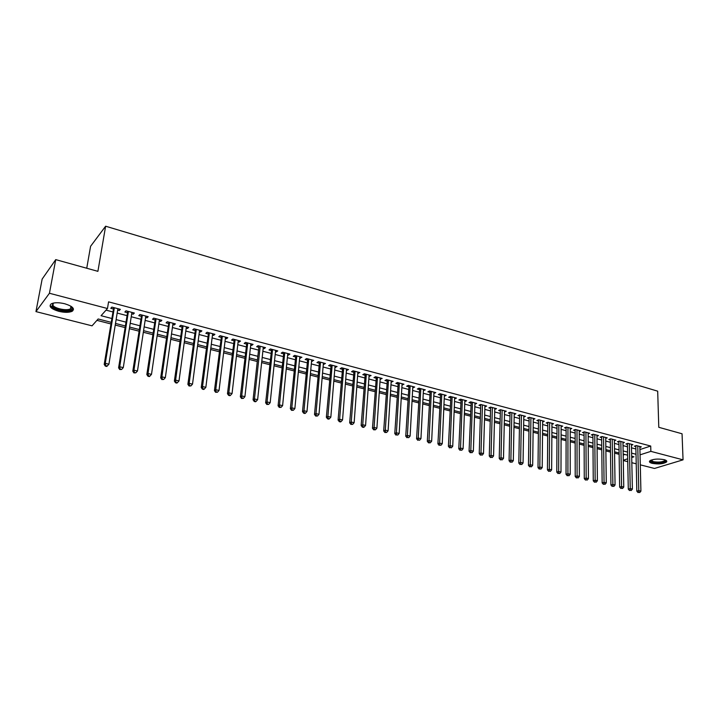 <?xml version="1.0" encoding="UTF-8"?>
<svg xmlns="http://www.w3.org/2000/svg" width="719" height="719" viewBox="0 0 719 719"><rect width="100%" height="100%" fill="white"/><g stroke="black" fill="none" stroke-linecap="round" stroke-linejoin="round"><path stroke-width="1.08" d="M64.773 303.76C72.538 306.222 75.037 308.712 72.277 311.21C69.213 312.657 64.719 312.693 58.805 311.336C50.968 308.9 48.443 306.393 51.229 303.831C54.338 302.402 58.85 302.375 64.773 303.76M664.122 459.657C666.414 460.295 667.232 461.068 666.576 461.975C663.376 463.962 658.568 464.411 652.142 463.342C649.814 462.703 648.987 461.922 649.661 460.987C652.87 459.019 657.687 458.569 664.122 459.657M86.738 268.241L90.585 246.302L105.621 226.215L657.687 391.172L658.784 427.302L682.052 433.773L683.05 459.836L654.497 468.455L640.296 464.851M636.225 463.818L631.83 462.703M627.759 461.67L623.292 460.537M96.921 320.359L110.816 323.918M115.238 325.06L124.953 327.549M129.375 328.682L138.929 331.135M143.333 332.268L152.725 334.668M157.128 335.8L166.35 338.164M170.754 339.296L179.813 341.624M184.208 342.747L193.114 345.03M197.5 346.163L206.254 348.4M210.64 349.524L219.241 351.735M223.618 352.858L232.066 355.024M236.443 356.148L244.748 358.278M249.116 359.401L257.276 361.495M261.635 362.61L269.661 364.668M274.02 365.782L281.902 367.804M286.252 368.919L294.008 370.914M298.34 372.029L305.97 373.979M310.302 375.093L317.789 377.017M322.121 378.122L329.482 380.009M333.805 381.124L341.049 382.975M345.354 384.081L352.472 385.914M356.777 387.011L363.778 388.808M368.074 389.914L374.959 391.675M379.246 392.781L386.013 394.515M390.291 395.612L396.951 397.319M401.22 398.416L407.763 400.097M412.032 401.184L418.467 402.838M422.718 403.925L429.045 405.552M433.296 406.639L439.516 408.239M443.758 409.327L449.878 410.891M454.111 411.978L460.124 413.524M464.348 414.602L470.271 416.121M474.486 417.209L480.301 418.701M484.507 419.779L490.232 421.244M494.429 422.323L500.056 423.77M504.253 424.839L509.789 426.259M513.968 427.338L519.415 428.731M523.585 429.8L528.941 431.175M533.103 432.245L538.369 433.593M542.521 434.662L547.707 435.984M551.85 437.053L556.946 438.356M561.081 439.417L566.096 440.702M570.221 441.763L575.155 443.03M579.271 444.081L584.116 445.331M588.232 446.382L592.995 447.604M597.103 448.656L601.794 449.86M605.883 450.912L610.494 452.098M614.583 453.141L619.122 454.309M111.077 322.301L98.152 318.975L92.041 325.833L35.95 311.606L49.44 293.262L107.473 308.523L101.064 315.704L111.706 318.463M49.44 293.262L55.731 259.622L42.151 279.08L35.95 311.606M117.646 310.105L119.255 310.527L120.352 309.341L111.858 307.094L110.78 308.298L113.26 308.945M131.703 313.808L133.231 314.212L134.363 313.035L125.978 310.824L124.863 312.01L127.308 312.648M145.58 317.465L147.036 317.843L148.195 316.693L139.917 314.5L138.776 315.668L141.194 316.306M159.285 321.069L160.679 321.438L161.865 320.297L153.686 318.14L152.518 319.29L154.9 319.919M172.821 324.637L174.151 324.988L175.373 323.865L167.284 321.726L166.089 322.867L168.444 323.487M186.194 328.161L187.461 328.493L188.711 327.388L180.721 325.276L179.498 326.399L181.826 327.01M199.415 331.639L200.619 331.962L201.886 330.866L193.995 328.781L192.746 329.886L195.047 330.488M212.465 335.081L213.615 335.378L214.909 334.308L207.117 332.25L205.832 333.328L208.106 333.931M225.371 338.478L226.458 338.766L227.779 337.705L220.077 335.665L218.765 336.735L221.021 337.328M238.115 341.84L239.148 342.109L240.497 341.058L232.884 339.044L231.554 340.105L233.774 340.689M250.715 345.156L251.686 345.408L253.061 344.374L245.538 342.388L244.181 343.43L246.374 344.015M263.172 348.436L264.089 348.679L265.482 347.654L258.049 345.695L256.665 346.72L258.84 347.295M275.476 351.672L276.339 351.906L277.759 350.899L270.407 348.958L269.005 349.973L271.153 350.53M287.645 354.88L288.454 355.096L289.892 354.099L282.63 352.184L281.201 353.182L283.322 353.739M299.67 358.044L301.89 357.271L294.709 355.375L293.262 356.354L295.356 356.912M311.561 361.181L313.745 360.399L306.645 358.529L305.18 359.5L307.256 360.039M323.316 364.272L325.473 363.499L318.454 361.639L316.962 362.601L319.011 363.14M334.937 367.337L337.067 366.555L330.129 364.722L328.619 365.674L330.641 366.205M346.432 370.366L348.526 369.584L341.669 367.769L340.141 368.703L342.145 369.233M357.792 373.359L359.86 372.577L353.074 370.788L351.528 371.705L353.514 372.226M369.027 376.316L371.076 375.534L364.362 373.763L362.798 374.671L364.758 375.192M380.144 379.237L382.157 378.464L375.525 376.711L373.943 377.61L375.875 378.113M391.136 382.14L393.122 381.358L386.561 379.623L384.962 380.513L386.876 381.016M402.011 384.998L403.97 384.225L397.481 382.508L395.863 383.38L397.76 383.883M412.76 387.829L414.701 387.056L408.275 385.357L406.639 386.22L408.518 386.714M423.401 390.633L425.315 389.86L418.961 388.179L417.308 389.033L419.159 389.518M433.925 393.401L435.813 392.628L429.522 390.965L427.859 391.81L429.692 392.295M444.333 396.151L446.202 395.369L439.983 393.724L438.302 394.56L440.118 395.037M454.633 398.856L456.475 398.083L450.319 396.457L448.629 397.274L450.427 397.751M464.825 401.544L466.64 400.771L460.555 399.162L458.848 399.971L460.618 400.438M474.908 404.204L476.706 403.422L470.684 401.831L468.959 402.631L470.711 403.098M484.894 406.828L486.664 406.055L480.696 404.482L478.962 405.264L480.705 405.723M494.771 409.426L496.514 408.653L490.619 407.098L488.866 407.88L490.592 408.329M504.54 411.969L506.266 411.232L500.424 409.686L498.662 410.459L500.37 410.909M514.211 414.495L515.918 413.776L510.139 412.257L508.36 413.012L510.05 413.452M523.792 416.993L525.472 416.301L519.747 414.791L517.959 415.537L519.63 415.977M533.264 419.474L534.927 418.8L529.265 417.299L527.467 418.045L529.121 418.476M542.647 421.918L544.283 421.271L538.684 419.788L536.868 420.516L538.504 420.948M551.931 424.345L553.549 423.716L548.004 422.251L546.179 422.97L547.797 423.401M561.126 426.753L562.725 426.133L557.234 424.686L555.401 425.396L557 425.819M570.221 429.135L571.803 428.533L566.365 427.095L564.523 427.805L566.114 428.218M579.235 431.49L580.799 430.906L575.416 429.486L573.555 430.178L575.128 430.591M588.151 433.818L589.697 433.26L584.367 431.849L582.507 432.541L584.062 432.946M596.986 436.136L598.514 435.588L593.238 434.195L591.36 434.869L592.905 435.274M605.731 438.419L607.24 437.889L602.019 436.514L600.131 437.179L601.659 437.583M614.394 440.693L615.886 440.172L610.71 438.806L608.822 439.471L610.332 439.866M622.969 442.94L624.452 442.437L619.32 441.08L617.423 441.736L618.915 442.131M631.462 445.16L632.927 444.675L627.849 443.335L625.934 443.974L627.417 444.369M623.193 455.028L624.883 454.48M639.928 449.564L650.713 446.041L108.569 301.854L107.473 308.523M106.026 310.141L112.775 311.911M117.17 313.062L126.85 315.596M131.235 316.746L140.744 319.236M145.13 320.386L154.468 322.84M158.854 323.981L168.03 326.39M172.407 327.54L181.431 329.904M185.799 331.046L194.66 333.364M199.037 334.515L207.746 336.798M212.105 337.939L220.661 340.177M225.02 341.318L233.432 343.529M237.791 344.671L246.051 346.837M250.401 347.969L258.525 350.099M262.866 351.24L270.856 353.335M275.188 354.467L283.043 356.525M287.366 357.658L295.087 359.68M299.41 360.812L306.995 362.798M311.309 363.931L318.769 365.89M323.083 367.014L330.416 368.937M334.712 370.06L341.92 371.957M346.216 373.08L353.308 374.932M357.595 376.055L364.56 377.888M368.838 379.003L375.695 380.8M379.965 381.924L386.705 383.685M390.965 384.8L397.598 386.543M401.849 387.658L408.365 389.365M412.616 390.471L419.024 392.152M423.266 393.266L429.567 394.92M433.8 396.025L439.992 397.652M444.216 398.757L450.319 400.348M454.534 401.454L460.528 403.026M464.735 404.132L470.63 405.678M474.828 406.774L480.625 408.293M484.813 409.39L490.52 410.891M494.699 411.978L500.307 413.452M504.486 414.548L509.996 415.986M514.166 417.083L519.585 418.503M523.747 419.59L529.085 420.992M533.228 422.08L538.477 423.455M542.62 424.534L547.779 425.891M551.913 426.969L556.991 428.299M561.117 429.387L566.105 430.69M570.221 431.768L575.137 433.054M579.244 434.132L584.071 435.399M588.169 436.469L592.923 437.718M597.013 438.788L601.686 440.01M605.766 441.08L610.359 442.284M614.43 443.353L618.96 444.54M623.022 445.6L627.471 446.769M631.525 447.829L635.893 448.98M639.883 447.362L641.321 446.885L636.297 445.564L634.374 446.202L635.839 446.589M55.731 259.622L97.901 271.342L105.621 226.215M650.713 446.041L650.857 451.37L683.05 459.836M640.054 454.839L650.857 451.37M116.118 319.604L125.816 322.112M130.22 323.253L139.756 325.725M144.151 326.866L153.515 329.293M157.91 330.425L167.114 332.807M171.508 333.949L180.55 336.294M184.936 337.427L193.815 339.728M198.201 340.86L206.928 343.125M211.305 344.257L219.888 346.477M224.256 347.61L232.686 349.793M237.054 350.926L245.341 353.074M249.7 354.197L257.842 356.309M262.201 357.442L270.209 359.509M274.55 360.641L282.423 362.673M286.755 363.796L294.493 365.8M298.825 366.924L306.438 368.892M310.761 370.015L318.238 371.957M322.552 373.071L329.904 374.976M334.218 376.091L341.444 377.96M345.749 379.075L352.858 380.917M357.145 382.032L364.138 383.838M368.425 384.953L375.291 386.732M379.578 387.838L386.328 389.59M390.606 390.696L397.248 392.421M401.508 393.518L408.041 395.216M412.293 396.313L418.719 397.975M422.97 399.081L429.288 400.717M433.521 401.813L439.731 403.422M443.965 404.518L450.076 406.1M454.3 407.197L460.304 408.752M464.528 409.839L470.433 411.376M474.639 412.463L480.445 413.964M484.651 415.052L490.358 416.535M494.555 417.622L500.172 419.078M504.352 420.157L509.879 421.595M514.058 422.673L519.495 424.084M523.657 425.163L529.004 426.547M533.165 427.625L538.423 428.982M542.566 430.061L547.743 431.4M551.877 432.47L556.964 433.791M561.099 434.86L566.096 436.154M570.221 437.224L575.146 438.491M579.262 439.561L584.098 440.81M588.205 441.879L592.959 443.111M597.058 444.171L601.74 445.385M605.829 446.445L610.44 447.631M614.511 448.692L619.041 449.869M623.112 450.921L627.57 452.071M631.633 453.123L636.018 454.264M631.722 457.518L633.933 456.808L631.695 456.232M627.633 455.19L623.175 454.04M619.095 452.988L614.565 451.82M610.476 450.777L605.865 449.591M601.776 448.539L597.094 447.326M592.986 446.274L588.223 445.052M584.116 443.991L579.271 442.742M575.146 441.682L570.221 440.414M566.096 439.354L561.09 438.069M556.955 436.999L551.859 435.696M547.716 434.627L542.539 433.296M538.387 432.227L533.121 430.87M528.959 429.8L523.603 428.425M519.433 427.356L513.995 425.954M509.816 424.875L504.28 423.455M500.091 422.377L494.465 420.93M490.268 419.851L484.552 418.377M480.346 417.299L474.531 415.798M470.316 414.719L464.402 413.191M460.178 412.113L454.165 410.558M449.932 409.471L443.821 407.898M439.579 406.81L433.368 405.21M429.117 404.123L422.799 402.496M418.539 401.4L412.113 399.746M407.844 398.65L401.31 396.96M397.041 395.863L390.39 394.156M386.112 393.05L379.344 391.316M375.057 390.21L368.182 388.44M363.886 387.334L356.885 385.537M352.589 384.431L345.471 382.598M341.166 381.492L333.922 379.632M329.608 378.518L322.247 376.63M317.924 375.516L310.437 373.583M306.105 372.478L298.484 370.51M294.152 369.395L286.405 367.409M282.055 366.286L274.173 364.263M269.823 363.14L261.806 361.073M257.447 359.958L249.286 357.855M244.927 356.732L236.623 354.602M232.255 353.478L223.807 351.303M219.43 350.18L210.838 347.969M206.452 346.837L197.707 344.59M193.321 343.457L184.423 341.174M180.029 340.042L170.978 337.714M166.574 336.582L157.362 334.209M152.958 333.077L143.575 330.668M139.171 329.527L129.627 327.073M125.214 325.941L115.498 323.442M623.283 460.223L627.705 458.803M484.957 405.606L484.921 406.837M475.016 402.982L474.971 404.213M464.968 400.33L464.923 401.57M454.821 397.643L454.768 398.892M444.567 394.938L444.513 396.196M434.195 392.206L434.132 393.464M423.716 389.437L423.653 390.705M413.128 386.642L413.057 387.909M402.415 383.811L402.343 385.087M391.594 380.953L391.513 382.238M380.657 378.068L380.567 379.353M369.593 375.147L369.494 376.441M358.404 372.19L358.305 373.494M347.088 369.207L346.989 370.51M335.656 366.187L335.548 367.499M324.089 363.131L323.972 364.443M312.388 360.039L312.271 361.36M300.551 356.921L300.425 358.242M288.589 353.757L288.454 355.096M276.482 350.557L276.339 351.906M264.233 347.322L264.089 348.679M251.839 344.059L251.686 345.408M239.31 340.743L239.148 342.109M226.62 337.4L226.458 338.766M213.786 334.011L213.615 335.378M200.799 330.578L200.619 331.962M187.65 327.109L187.461 328.493M174.349 323.595L174.151 324.988M160.885 320.036L160.679 321.438M147.251 316.441L147.036 317.843M133.455 312.792L133.231 314.212M119.48 309.107L119.255 310.527M636.324 445.573L635.821 445.735L636.836 491.176L638.787 490.628L637.762 445.951M638.876 492.362L639.721 492.569L638.876 492.362L638.787 490.628L640.917 491.131L639.856 446.499M636.836 491.176L638.095 492.587M639.721 492.569L640.917 491.131M665.39 460.07L665.506 460.232C664.437 462.551 660.24 463.225 652.924 462.263C650.929 461.715 650.21 461.05 650.749 460.25M651.108 460.097L653.283 461.634C658.424 462.488 662.28 462.128 664.841 460.537L665.021 459.926M649.554 461.131L652.16 462.497C658.541 463.566 663.313 463.117 666.495 461.14L666.648 460.924M71.37 306.528L72.152 308.181C72.493 312.477 54.734 310.509 52.101 305.943L53.116 303.13M53.269 303.094L52.954 305.323C54.878 308.667 67.119 311.066 70.498 308.784L71.514 307.39L71.235 306.438M50.645 305.863C53.053 310.006 68.215 312.963 72.403 310.132L73.5 309.044M627.903 443.344L627.399 443.515L628.289 489.145L630.239 488.578L629.332 443.722M630.32 490.331L631.183 490.538L630.32 490.331L630.239 488.578L632.378 489.091L631.444 444.279M628.289 489.145L629.547 490.556M631.183 490.538L632.378 489.091M619.401 441.098L618.906 441.268L619.661 487.087L621.593 486.52L620.821 441.475M621.692 488.282L622.555 488.489L621.692 488.282L621.593 486.52L623.759 487.042L622.96 442.041M619.661 487.087L620.919 488.507M622.555 488.489L623.759 487.042M610.817 438.833L610.314 439.003L610.943 485.01L612.876 484.435L612.22 439.21M612.974 486.215L613.846 486.421L612.974 486.215L612.876 484.435L615.06 484.966L614.377 439.776M610.943 485.01L612.202 486.439M613.846 486.421L615.06 484.966M602.145 436.541L601.65 436.721L602.145 482.916L604.059 482.341L603.547 436.918M604.167 484.121L605.047 484.327L604.167 484.121L604.059 482.341L606.27 482.862L605.722 437.494M602.145 482.916L603.394 484.345M605.047 484.327L606.27 482.862M593.391 434.231L592.896 434.411L593.256 480.804L595.161 480.211L594.775 434.6M595.269 482.009L596.168 482.215L595.269 482.009L595.161 480.211L597.39 480.75L596.977 435.184M593.256 480.804L594.505 482.242M596.168 482.215L597.39 480.75M584.547 431.894L584.053 432.074L584.277 478.665L586.174 478.072L585.931 432.263M586.291 479.87L587.189 480.085L586.291 479.87L586.174 478.072L588.43 478.611L588.151 432.847M584.277 478.665L585.527 480.103M587.189 480.085L588.43 478.611M575.613 429.54L575.128 429.719L575.209 476.508L577.096 475.906L576.989 429.899M577.213 477.713L578.121 477.928L577.213 477.713L577.096 475.906L579.37 476.445L579.226 430.492M575.209 476.508L576.458 477.955M578.121 477.928L579.37 476.445M566.599 427.158L566.114 427.347L566.042 474.324L567.92 473.713L567.956 427.517M568.046 475.538L568.972 475.753L568.046 475.538L567.92 473.713L570.221 474.261L570.221 428.12M566.042 474.324L567.3 475.78M568.972 475.753L570.221 474.261M557.486 424.758L557.009 424.938L556.794 472.122L558.654 471.502L558.834 425.109M558.789 473.336L559.715 473.56L558.789 473.336L558.654 471.502L560.982 472.059L561.126 425.711M556.794 472.122L558.043 473.578M559.715 473.56L560.982 472.059M548.282 422.323L547.806 422.511L547.438 469.902L549.298 469.273L549.622 422.682M549.433 471.116L550.377 471.34L549.433 471.116L549.298 469.273L551.644 469.831L551.94 423.284M547.438 469.902L548.687 471.358M550.377 471.34L551.644 469.831M538.989 419.869L538.513 420.058L538.001 467.647L539.834 467.017L540.32 420.22M539.978 468.869L540.931 469.094L539.978 468.869L539.834 467.017L542.216 467.584L542.656 420.84M538.001 467.647L539.241 469.121M540.931 469.094L542.216 467.584M529.606 417.388L529.13 417.586L528.456 465.382L530.28 464.735L530.919 417.739M530.433 466.595L531.395 466.829L530.433 466.595L530.28 464.735L532.68 465.31L533.282 418.359M528.456 465.382L529.705 466.856M531.395 466.829L532.68 465.31M520.116 414.89L519.648 415.088L518.812 463.081L520.628 462.434L521.428 415.231M520.79 464.303L521.751 464.537L520.79 464.303L520.628 462.434L523.055 463.009L523.809 415.861M518.812 463.081L520.062 464.564M521.751 464.537L523.055 463.009M510.535 412.355L510.068 412.553L509.07 460.762L510.876 460.106L511.829 412.697M511.038 461.993L512.018 462.227L511.038 461.993L510.876 460.106L513.321 460.69L514.238 413.335M509.07 460.762L510.31 462.254M512.018 462.227L513.321 460.69M500.855 409.803L500.388 410.001L499.229 458.425L501.017 457.751L502.132 410.136M501.188 459.648L502.177 459.881L501.188 459.648L501.017 457.751L503.489 458.345L504.567 410.783M499.229 458.425L500.469 459.917M502.177 459.881L503.489 458.345M491.068 407.215L490.61 407.421L489.279 456.053L491.05 455.379L492.344 407.556M491.23 457.284L492.227 457.518L491.23 457.284L491.05 455.379L493.558 455.972L494.798 408.203M489.279 456.053L490.52 457.554M492.227 457.518L493.558 455.972M481.191 404.608L480.732 404.815L479.222 453.662L480.984 452.97L482.44 404.941M481.164 454.893L482.179 455.136L481.164 454.893L480.984 452.97L483.51 453.572L484.93 405.597M479.222 453.662L480.463 455.163M482.179 455.136L483.51 453.572M471.197 401.975L469.058 451.244L470.81 450.543L472.446 402.298M470.999 452.476L472.024 452.718L470.999 452.476L470.81 450.543L473.363 451.155L474.953 402.964M469.058 451.244L470.298 452.754M472.024 452.718L473.363 451.155M461.104 399.306L458.785 448.8L460.528 448.09L462.335 399.629M460.717 450.031L461.751 450.283L460.717 450.031L460.528 448.09L463.108 448.71L464.869 400.303M458.785 448.8L460.025 450.319M461.751 450.283L463.108 448.71M450.903 396.609L448.404 446.328L450.13 445.609L452.125 396.933M450.328 447.569L451.379 447.811L450.328 447.569L450.13 445.609L452.736 446.229L454.687 397.607M448.404 446.328L449.645 447.847M451.379 447.811L452.736 446.229M440.594 393.895L437.916 443.83L439.624 443.102L441.799 394.21M439.83 445.07L440.882 445.322L439.83 445.07L439.624 443.102L442.257 443.731L444.387 394.893M437.916 443.83L439.147 445.358M440.882 445.322L442.257 443.731M430.178 391.145L427.302 441.304L429 440.567L431.364 391.451M429.216 442.545L428.533 442.841L430.277 442.805L429.216 442.545L429 440.567L431.661 441.205L433.979 392.143M427.302 441.304L428.533 442.841M430.277 442.805L431.661 441.205M419.644 388.359L416.58 438.752L418.251 438.006L420.813 388.673M418.476 440.001L419.554 440.253L418.476 440.001L418.251 438.006L420.948 438.653L423.464 389.365M416.58 438.752L417.811 440.298M419.554 440.253L420.948 438.653M409.003 385.546L405.741 436.172L407.394 435.417L410.154 385.851M407.628 437.422L408.716 437.682L407.628 437.422L407.394 435.417L410.118 436.065L412.832 386.561M405.741 436.172L406.963 437.718M408.716 437.682L410.118 436.065M398.236 382.706L394.776 433.566L396.412 432.793L399.378 383.011M396.654 434.815L397.76 435.076L396.654 434.815L396.412 432.793L399.171 433.449L402.083 383.721M394.776 433.566L395.998 435.121M397.76 435.076L399.171 433.449M387.361 379.839L383.685 430.924L385.312 430.142L388.485 380.135M385.564 432.173L384.908 432.487L386.678 432.443L385.564 432.173L385.312 430.142L388.098 430.807L391.217 380.854M383.685 430.924L384.908 432.487M386.678 432.443L388.098 430.807M376.361 376.927L372.478 428.254L374.087 427.463L377.466 377.223M374.338 429.513L373.7 429.827L375.471 429.782L374.338 429.513L374.087 427.463L376.909 428.138L380.225 377.951M372.478 428.254L373.7 429.827M375.471 429.782L376.909 428.138M365.234 373.997L361.145 425.558L362.736 424.758L366.322 374.284M362.996 426.816L362.358 427.131L363.499 427.401L364.138 427.086L362.996 426.816L362.736 424.758L365.585 425.441L369.126 375.021M361.145 425.558L362.358 427.131M364.138 427.086L365.585 425.441M353.991 371.022L349.677 422.826L351.249 422.017L355.06 371.31M351.519 424.084L350.89 424.408L352.678 424.363L351.519 424.084L351.249 422.017L354.134 422.709L357.891 372.056M349.677 422.826L350.89 424.408M352.678 424.363L354.134 422.709M342.621 368.02L338.083 420.067L339.638 419.249L343.673 368.299M339.916 421.334L339.296 421.658L340.464 421.936L341.085 421.604L339.916 421.334L339.638 419.249L342.55 419.941L346.531 369.054M338.083 420.067L339.296 421.658M341.085 421.604L342.55 419.941M331.117 364.982L326.354 417.281L327.882 416.445L332.151 365.261M328.179 418.539L327.567 418.871L328.745 419.15L329.356 418.817L328.179 418.539L327.882 416.445L330.839 417.146L335.045 366.025M326.354 417.281L327.567 418.871M329.356 418.817L330.839 417.146M319.488 361.918L314.5 414.459L316.001 413.605L320.503 362.187M316.306 415.717L315.695 416.058L317.492 416.004L316.306 415.717L316.001 413.605L318.984 414.324L323.433 362.96M314.5 414.459L315.695 416.058M317.492 416.004L318.984 414.324M307.732 358.808L302.492 411.601L303.984 410.738L308.721 359.078M304.29 412.868L303.697 413.209L304.901 413.497L305.494 413.155L304.29 412.868L303.984 410.738L307.004 411.457L311.678 359.851M302.492 411.601L303.697 413.209M305.494 413.155L307.004 411.457M295.833 355.671L290.359 408.707L291.815 407.835L296.803 355.923M292.139 409.974L291.555 410.324L293.361 410.27L292.139 409.974L291.815 407.835L294.871 408.563L299.796 356.714M290.359 408.707L291.555 410.324M293.361 410.27L294.871 408.563M283.798 352.49L278.073 405.786L279.511 404.905L284.751 352.741M279.844 407.053L279.26 407.403L281.075 407.349L279.844 407.053L279.511 404.905L282.603 405.642L287.78 353.541M278.073 405.786L279.26 407.403M281.075 407.349L282.603 405.642M271.62 349.281L265.644 402.829L267.064 401.93L272.555 349.524M267.396 404.096L266.83 404.455L268.654 404.402L267.396 404.096L267.064 401.93L270.191 402.676L275.62 350.333M265.644 402.829L266.83 404.455M268.654 404.402L270.191 402.676M258.948 346.297L253.07 399.836L254.463 398.928L260.215 346.27M254.814 401.112L254.256 401.472L255.515 401.768L256.081 401.409L254.814 401.112L254.463 398.928L257.627 399.683L263.316 347.088M253.07 399.836L254.256 401.472M256.081 401.409L257.627 399.683M246.851 342.738L240.344 396.807L241.71 395.881L247.74 342.972M242.069 398.083L241.521 398.452L243.355 398.389L242.069 398.083L241.71 395.881L244.918 396.645L250.868 343.799M240.344 396.807L241.521 398.452M243.355 398.389L244.918 396.645M234.241 339.404L227.465 393.742L228.813 392.808L235.104 339.638M229.181 395.019L228.642 395.387L229.936 395.702L230.475 395.324L229.181 395.019L228.813 392.808L232.048 393.581L238.277 340.473M227.465 393.742L228.642 395.387M230.475 395.324L232.048 393.581M221.488 336.043L214.433 390.642L215.754 389.689L222.324 336.258M216.131 391.918L215.601 392.295L217.444 392.232L216.131 391.918L215.754 389.689L219.034 390.471L225.532 337.112M214.433 390.642L215.601 392.295M217.444 392.232L219.034 390.471M208.573 332.627L201.239 387.496L202.533 386.534L209.391 332.843M202.92 388.781L202.407 389.159L203.729 389.473L204.25 389.096L202.92 388.781L202.533 386.534L205.85 387.325L212.644 333.706M201.239 387.496L202.407 389.159M204.25 389.096L205.85 387.325M195.514 329.185L187.884 384.323L189.151 383.344L196.305 329.392M189.555 385.6L189.043 385.995L190.895 385.923L189.555 385.6L189.151 383.344L192.512 384.144L199.594 330.264M187.884 384.323L189.043 385.995M190.895 385.923L192.512 384.144M182.293 325.689L174.366 381.106L175.607 380.108L183.057 325.896M176.02 382.382L175.526 382.778L176.883 383.101L177.377 382.706L176.02 382.382L175.607 380.108L179.004 380.926L186.383 326.777M174.366 381.106L175.526 382.778M177.377 382.706L179.004 380.926M168.911 322.157L160.688 377.843L161.892 376.837L169.648 322.355M162.314 379.129L161.829 379.533L163.689 379.461L162.314 379.129L161.892 376.837L165.334 377.664L173.018 323.244M160.688 377.843L161.829 379.533M163.689 379.461L165.334 377.664M155.367 318.58L146.829 374.545L148.006 373.529L156.077 318.769M148.438 375.83L147.97 376.244L149.363 376.576L149.84 376.163L148.438 375.83L148.006 373.529L151.493 374.356L159.483 319.667M146.829 374.545L147.97 376.244M149.84 376.163L151.493 374.356M141.652 314.958L132.799 371.211L133.941 370.168L142.335 315.147M134.39 372.496L133.932 372.909L135.801 372.828L134.39 372.496L133.941 370.168L137.473 371.013L145.786 316.054M132.799 371.211L133.932 372.909M135.801 372.828L137.473 371.013M127.766 311.3L118.59 367.831L119.705 366.771L128.422 311.471M120.163 369.117L119.722 369.539L121.601 369.458L120.163 369.117L119.705 366.771L123.282 367.625L131.919 312.397M118.59 367.831L119.722 369.539M121.601 369.458L123.282 367.625M113.71 307.588L104.201 364.407L105.289 363.329L114.339 307.75M105.756 365.692L105.325 366.115L106.772 366.465L107.212 366.034L105.756 365.692L105.289 363.329L108.911 364.2L117.88 308.685M104.201 364.407L105.325 366.115M107.212 366.034L108.911 364.2M72.277 311.21L72.484 310.087M664.823 459.854L664.841 460.537M71.514 307.39L72.152 308.181M70.947 306.249L70.498 308.784"/></g></svg>
